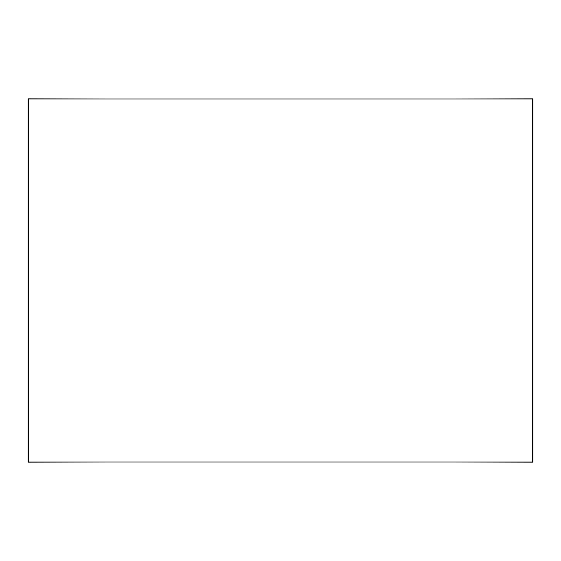<?xml version="1.0" encoding="UTF-8"?>
<svg xmlns="http://www.w3.org/2000/svg" width="561" height="561" viewBox="0 0 561 561"><rect width="100%" height="100%" fill="white"/><g stroke="black" fill="none" stroke-linecap="round" stroke-linejoin="round"><path stroke-width="0.84" d="M532.543 461.976L28.457 461.976L28.457 99.024L532.543 99.024L532.543 461.976M452.292 461.976L532.95 462.173L532.95 98.827L452.292 99.024M108.708 461.976L28.05 462.173L28.05 98.827L108.708 99.024M220.01 99.024L340.99 99.024"/></g></svg>
